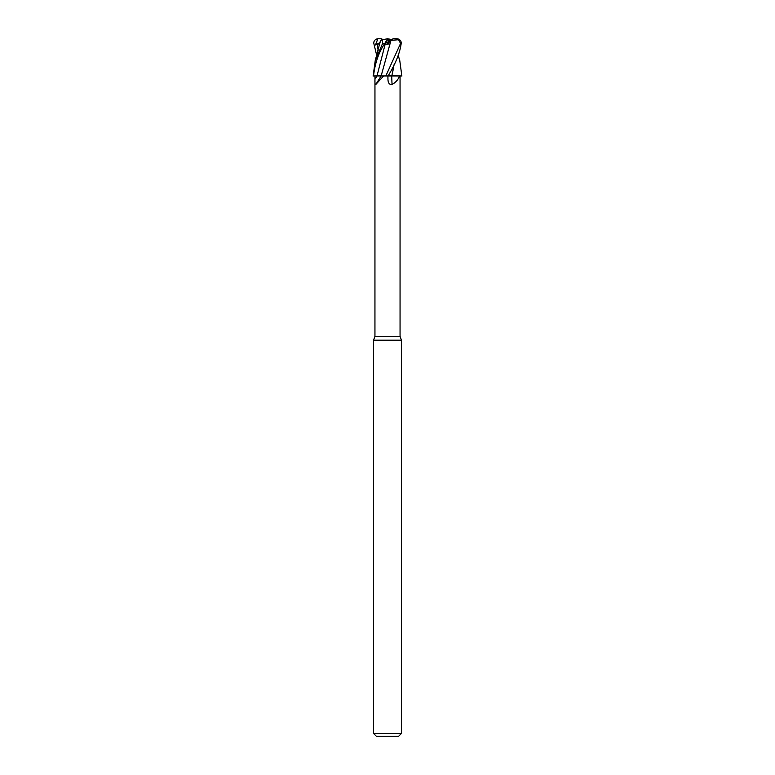 <?xml version="1.0" encoding="UTF-8"?>
<svg xmlns="http://www.w3.org/2000/svg" width="775" height="775" viewBox="0 0 775 775"><rect width="100%" height="100%" fill="white"/><g stroke="black" fill="none" stroke-linecap="round" stroke-linejoin="round"><path stroke-width="1.16" d="M374.945 75.95L373.56 75.95L373.55 72.995L375.226 60.605L382.608 43.4L382.346 39.806L387.5 38.75L384.371 44.94L385.165 44.194L377.008 75.911L381.174 75.872L372.998 75.96L383.664 75.95L375.807 84.485C375.071 84.785 374.79 83.041 374.955 79.263L374.955 75.95L377.008 75.95L374.955 75.95L374.945 336.35L400.055 336.35L401.45 340.186L401.45 733.46L373.55 733.46L376.34 736.25L398.66 736.25L401.45 733.46M385.165 44.194L388.692 44.001L389.593 40.387L388.527 43.284L388.982 39.68L391.588 39.68L389.331 40.087L393.487 38.75L396.606 38.75L398.612 39.806L400.568 43.4L385.834 75.95L401.45 75.95L401.45 72.995L401.353 75.95M399.454 75.95C398.321 79.515 395.851 82.353 392.063 84.485C389.447 84.785 388.072 83.041 387.955 79.263L387.897 75.95M374.945 336.35L373.55 340.186L401.45 340.186M387.045 39.68L387.713 39.68L388.527 43.284L385.931 41.879M387.994 75.911L391.859 75.872L387.994 75.911M391.772 75.872L401.993 75.96L391.772 75.872M381.126 75.95L375.807 84.485M383.664 75.95L385.834 75.95M391.714 75.95A204.687 84.959 -75.8 0 0 392.063 84.485M387.975 75.95L391.84 75.95M391.821 75.872L394.097 64.625M383.063 39.573L381.222 38.75L381.261 40.164L382.743 39.68M387.713 39.68L388.982 39.68M373.705 75.95L373.55 75.95C374.868 63.502 378.617 52.652 384.797 43.4L386.861 40.038M385.921 41.889L388.692 44.001M388.101 75.95C395.647 63.502 400.007 52.652 401.188 43.4C401.334 41.24 400.268 39.738 398.001 38.905L396.984 38.75M399.106 39.69L390.988 40.348L381.145 75.95M376.737 55.558L373.812 43.4C373.666 41.24 374.732 39.738 376.999 38.905L378.016 38.75M381.222 38.769L377.861 38.76L375.497 44.94L379.827 43.603M382.714 39.69L380.525 40.397L375.226 60.605M390.978 40.339L389.031 47.227M388.866 40.484L391.055 40.339M398.263 55.558L399.774 60.605L401.45 72.995M394.068 64.683L392.818 71.494M387.965 39.68L387.5 38.779L387.955 39.68M375.497 44.94L380.06 42.586M397.139 38.76L396.606 38.75M391.937 39.573L387.519 38.75M377.008 75.95A203.418 179.393 -61.7 0 1 374.955 79.263M382.608 43.4L384.797 43.4M400.568 43.4L401.188 43.4M376.999 38.905L377.018 40.038M377.26 44.194L378.152 50.482M400.055 75.95L400.055 336.35M381.358 74.884L381.164 75.872L377.008 75.911M373.55 340.186L373.55 733.46"/></g></svg>
